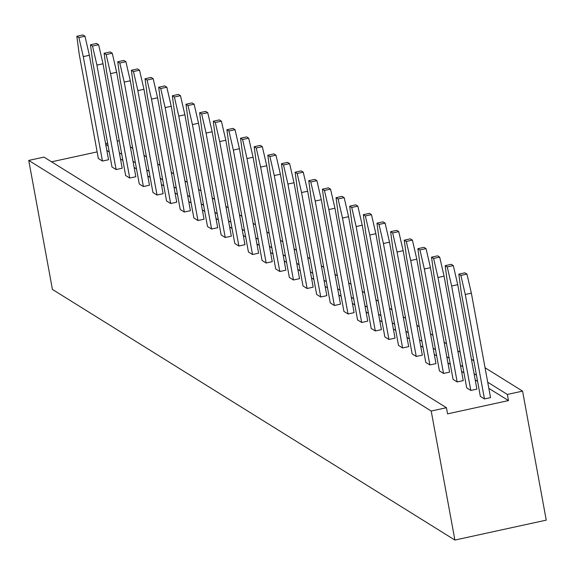 <?xml version="1.0" encoding="UTF-8"?>
<svg xmlns="http://www.w3.org/2000/svg" width="575" height="575" viewBox="0 0 575 575"><rect width="100%" height="100%" fill="white"/><g stroke="black" fill="none" stroke-linecap="round" stroke-linejoin="round"><path stroke-width="0.86" d="M485.063 367.763L522.574 391.122L546.25 520.138L454.89 540.054L52.426 289.433L28.75 160.418L43.98 157.097L446.437 407.718L431.207 411.039L454.89 540.054M130.353 146.877L132.753 148.372M143.994 155.372L146.395 156.867M157.636 163.868L160.037 165.363M171.278 172.363L173.679 173.858M184.92 180.859L187.321 182.354M198.569 189.355L200.963 190.85M212.211 197.85L214.604 199.345M225.853 206.346L228.246 207.841M239.495 214.842L241.895 216.337M253.137 223.337L255.537 224.832M266.778 231.833L269.179 233.328M280.42 240.328L282.821 241.823M294.062 248.824L296.463 250.319M307.704 257.32L310.105 258.815M321.353 265.815L323.747 267.31M334.995 274.311L337.388 275.806M348.637 282.807L351.037 284.302M362.279 291.302L364.679 292.797M375.921 299.798L378.321 301.293M389.562 308.293L391.963 309.788M403.204 316.789L405.605 318.284M416.846 325.285L419.247 326.78M430.495 333.78L432.889 335.275M444.137 342.276L446.531 343.771M457.779 350.772L460.173 352.267M471.421 359.267L473.822 360.762M105.599 143.664L107.64 143.218M117.214 141.134L119.255 140.688M51.578 161.827L97.146 151.893M522.574 391.122L507.344 394.443L508.473 400.581L447.566 413.863L446.437 407.718M105.721 144.339L108.114 145.834M119.363 152.835L121.763 154.33M133.005 161.331L135.405 162.826M146.647 169.826L149.047 171.321M160.288 178.322L162.689 179.817M173.93 186.818L176.331 188.312M187.579 195.313L189.973 196.808M201.221 203.809L203.615 205.304M214.863 212.304L217.257 213.799M228.505 220.8L230.906 222.295M242.147 229.296L244.548 230.791M255.789 237.791L258.189 239.286M269.431 246.287L271.831 247.782M283.072 254.783L285.473 256.277M296.714 263.278L299.115 264.773M310.363 271.774L312.757 273.269M324.005 280.269L326.399 281.764M337.647 288.765L340.041 290.26M351.289 297.261L353.69 298.756M364.931 305.756L367.332 307.251M378.573 314.252L380.973 315.747M392.215 322.748L394.615 324.243M405.857 331.243L408.257 332.738M419.506 339.739L421.899 341.234M433.147 348.234L435.541 349.729M446.789 356.73L449.183 358.225M460.431 365.226L462.832 366.721M474.073 373.721L476.474 375.216M487.715 382.217L507.344 394.443M431.207 411.039L28.75 160.418M106.849 150.485L109.243 151.972M120.491 158.98L122.885 160.468M134.133 167.476L136.534 168.964M147.775 175.972L150.176 177.459M161.417 184.467L163.817 185.955M175.059 192.963L177.459 194.451M188.701 201.458L191.101 202.946M202.342 209.954L204.743 211.442M215.992 218.45L218.385 219.938M229.633 226.945L232.027 228.433M243.275 235.441L245.676 236.929M256.917 243.937L259.318 245.424M270.559 252.432L272.96 253.92M284.201 260.928L286.602 262.416M297.843 269.423L300.243 270.911M311.485 277.919L313.885 279.407M325.134 286.415L327.527 287.902M338.776 294.91L341.169 296.398M352.418 303.406L354.811 304.894M366.059 311.902L368.46 313.389M379.701 320.397L382.102 321.885M393.343 328.893L395.744 330.381M406.985 337.388L409.386 338.876M420.627 345.884L423.027 347.372M434.269 354.38L436.669 355.868M447.918 362.875L450.311 364.363M461.56 371.371L463.953 372.859M475.202 379.867L477.602 381.354M488.843 388.362L508.473 400.581M244.972 244.691L238.884 246.014L219.715 141.572L225.803 140.243L244.972 244.691M258.613 253.187L252.526 254.509L233.357 150.068L239.444 148.738L258.613 253.187M285.897 270.178L279.809 271.501L260.64 167.059L266.728 165.729L285.897 270.178M272.255 261.683L266.168 263.005L246.998 158.563L253.086 157.234L272.255 261.683M326.83 295.665L320.735 296.988L301.566 192.546L307.661 191.216L326.83 295.665M299.546 278.674L293.451 279.996L274.282 175.555L280.377 174.225L299.546 278.674M313.188 287.169L307.093 288.492L287.924 184.05L294.019 182.721L313.188 287.169M340.472 304.161L334.377 305.483L315.215 201.042L321.303 199.712L340.472 304.161M435.972 363.63L429.877 364.952L410.708 260.511L416.803 259.188L435.972 363.63M422.33 355.134L416.235 356.457L397.066 252.015L403.161 250.686L422.33 355.134M408.681 346.639L402.593 347.961L383.424 243.52L389.512 242.19L408.681 346.639M381.397 329.647L375.31 330.97L356.141 226.528L362.228 225.199L381.397 329.647M395.039 338.143L388.952 339.466L369.783 235.024L375.87 233.694L395.039 338.143M354.114 312.656L348.026 313.979L328.857 209.537L334.945 208.208L354.114 312.656M367.756 321.152L361.668 322.474L342.499 218.033L348.587 216.703L367.756 321.152M204.046 219.204L197.951 220.527L178.782 116.085L184.877 114.756L204.046 219.204M217.688 227.7L211.593 229.022L192.424 124.581L198.519 123.251L217.688 227.7M231.33 236.196L225.242 237.518L206.073 133.077L212.161 131.747L231.33 236.196M463.256 380.621L457.168 381.944L437.999 277.502L444.087 276.18L463.256 380.621M449.614 372.126L443.519 373.448L424.35 269.007L430.445 267.684L449.614 372.126M149.471 185.222L143.383 186.544L124.214 82.103L130.302 80.773L149.471 185.222M163.113 193.717L157.025 195.04L137.856 90.598L143.944 89.269L163.113 193.717M190.404 210.709L184.309 212.031L165.14 107.59L171.235 106.26L190.404 210.709M176.755 202.213L170.667 203.536L151.498 99.094L157.586 97.764L176.755 202.213M135.829 176.726L129.742 178.049L110.573 73.607L116.66 72.278L135.829 176.726M122.188 168.231L116.1 169.553L96.931 65.112L103.018 63.782L122.188 168.231M490.54 397.613L484.452 398.935L465.283 294.493L471.371 293.171L490.54 397.613M476.898 389.117L470.81 390.439L451.641 285.998L457.729 284.675L476.898 389.117M108.546 159.735L102.451 161.058L83.289 56.616L89.377 55.286L108.546 159.735M219.715 141.572L215.309 122.504L213.26 121.232L215.618 139.028L234.787 243.469L238.884 246.014M225.803 140.243L221.397 121.181L219.348 119.902L213.26 121.232M233.357 150.068L228.951 130.999L226.902 129.727L229.26 147.523L248.429 251.965L252.526 254.509M239.444 148.738L235.038 129.677L232.99 128.397L226.902 129.727M260.64 167.059L256.234 147.991L254.186 146.718L256.551 164.515L275.72 268.956L279.809 271.501M266.728 165.729L262.322 146.668L260.281 145.389L254.186 146.718M246.998 158.563L242.592 139.495L240.544 138.223L242.902 156.019L262.071 260.461L266.168 263.005M253.086 157.234L248.68 138.173L246.639 136.893L240.544 138.223M301.566 192.546L297.16 173.478L295.119 172.205L297.476 190.002L316.645 294.443L320.735 296.988M307.661 191.216L303.255 172.155L301.207 170.876L295.119 172.205M274.282 175.555L269.876 156.486L267.828 155.214L270.192 173.01L289.362 277.452L293.451 279.996M280.377 174.225L275.971 155.164L273.923 153.884L267.828 155.214M287.924 184.05L283.518 164.982L281.477 163.71L283.834 181.506L303.003 285.947L307.093 288.492M294.019 182.721L289.613 163.659L287.565 162.38L281.477 163.71M315.215 201.042L310.809 181.973L308.761 180.701L311.118 198.497L330.287 302.939L334.377 305.483M321.303 199.712L316.897 180.651L314.848 179.371L308.761 180.701M410.708 260.511L406.302 241.443L404.261 240.17L406.618 257.967L425.787 362.408L429.877 364.952M416.803 259.188L412.397 240.12L410.349 238.841L404.261 240.17M397.066 252.015L392.66 232.947L390.612 231.675L392.977 249.471L412.146 353.912L416.235 356.457M403.161 250.686L398.755 231.624L396.707 230.345L390.612 231.675M383.424 243.52L379.018 224.451L376.97 223.179L379.335 240.975L398.504 345.417L402.593 347.961M389.512 242.19L385.106 223.129L383.065 221.849L376.97 223.179M356.141 226.528L351.735 207.46L349.686 206.188L352.044 223.984L371.213 328.426L375.31 330.97M362.228 225.199L357.822 206.138L355.781 204.858L349.686 206.188M369.783 235.024L365.377 215.956L363.328 214.683L365.693 232.48L384.862 336.921L388.952 339.466M375.87 233.694L371.464 214.633L369.423 213.354L363.328 214.683M328.857 209.537L324.451 190.469L322.402 189.197L324.76 206.993L343.929 311.434L348.026 313.979M334.945 208.208L330.539 189.146L328.49 187.867L322.402 189.197M342.499 218.033L338.093 198.964L336.044 197.692L338.402 215.488L357.571 319.93L361.668 322.474M348.587 216.703L344.181 197.642L342.132 196.362L336.044 197.692M178.782 116.085L174.376 97.017L172.335 95.745L174.692 113.541L193.861 217.982L197.951 220.527M184.877 114.756L180.471 95.694L178.423 94.415L172.335 95.745M192.424 124.581L188.018 105.513L185.977 104.24L188.334 122.037L207.503 226.478L211.593 229.022M198.519 123.251L194.113 104.19L192.064 102.911L185.977 104.24M206.073 133.077L201.667 114.008L199.618 112.736L201.976 130.532L221.145 234.974L225.242 237.518M212.161 131.747L207.755 112.686L205.706 111.406L199.618 112.736M437.999 277.502L433.593 258.434L431.545 257.162L433.902 274.958L453.071 379.399L457.168 381.944M444.087 276.18L439.681 257.111L437.632 255.832L431.545 257.162M424.35 269.007L419.944 249.938L417.903 248.666L420.26 266.462L439.429 370.904L443.519 373.448M430.445 267.684L426.039 248.616L423.991 247.336L417.903 248.666M124.214 82.103L119.808 63.034L117.76 61.762L120.118 79.558L139.287 184L143.383 186.544M130.302 80.773L125.896 61.712L123.855 60.432L117.76 61.762M137.856 90.598L133.45 71.53L131.402 70.258L133.767 88.054L152.936 192.496L157.025 195.04M143.944 89.269L139.538 70.208L137.497 68.928L131.402 70.258M165.14 107.59L160.734 88.521L158.686 87.249L161.05 105.045L180.219 209.487L184.309 212.031M171.235 106.26L166.829 87.199L164.781 85.919L158.686 87.249M151.498 99.094L147.092 80.026L145.044 78.753L147.408 96.55L166.577 200.991L170.667 203.536M157.586 97.764L153.18 78.703L151.139 77.424L145.044 78.753M110.573 73.607L106.167 54.539L104.118 53.267L106.476 71.063L125.645 175.504L129.742 178.049M116.66 72.278L112.254 53.216L110.206 51.937L104.118 53.267M96.931 65.112L92.525 46.043L90.476 44.771L92.834 62.567L112.003 167.009L116.1 169.553M103.018 63.782L98.612 44.721L96.564 43.441L90.476 44.771M465.283 294.493L460.877 275.425L458.828 274.153L461.186 291.949L480.355 396.391L484.452 398.935M471.371 293.171L466.965 274.103L464.916 272.823L458.828 274.153M451.641 285.998L447.235 266.929L445.187 265.657L447.544 283.453L466.713 387.895L470.81 390.439M457.729 284.675L453.323 265.607L451.274 264.327L445.187 265.657M83.289 56.616L78.883 37.547L76.834 36.275L79.192 54.072L98.361 158.513L102.451 161.058M89.377 55.286L84.971 36.225L82.922 34.946L76.834 36.275M215.309 122.504L221.397 121.181M228.951 130.999L235.038 129.677M256.234 147.991L262.322 146.668M242.592 139.495L248.68 138.173M297.16 173.478L303.255 172.155M269.876 156.486L275.971 155.164M283.518 164.982L289.613 163.659M310.809 181.973L316.897 180.651M406.302 241.443L412.397 240.12M392.66 232.947L398.755 231.624M379.018 224.451L385.106 223.129M351.735 207.46L357.822 206.138M365.377 215.956L371.464 214.633M324.451 190.469L330.539 189.146M338.093 198.964L344.181 197.642M174.376 97.017L180.471 95.694M188.018 105.513L194.113 104.19M201.667 114.008L207.755 112.686M433.593 258.434L439.681 257.111M419.944 249.938L426.039 248.616M119.808 63.034L125.896 61.712M133.45 71.53L139.538 70.208M160.734 88.521L166.829 87.199M147.092 80.026L153.18 78.703M106.167 54.539L112.254 53.216M92.525 46.043L98.612 44.721M460.877 275.425L466.965 274.103M447.235 266.929L453.323 265.607M78.883 37.547L84.971 36.225"/></g></svg>
